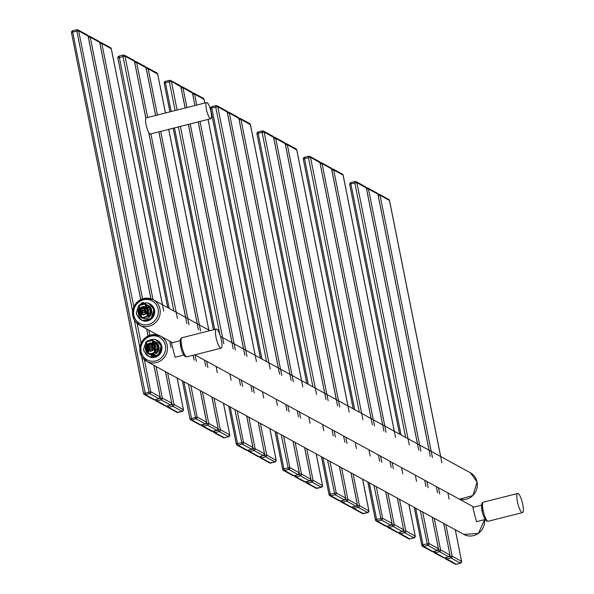 <?xml version="1.0" encoding="UTF-8"?>
<svg xmlns="http://www.w3.org/2000/svg" width="594" height="594" viewBox="0 0 594 594"><rect width="100%" height="100%" fill="white"/><g stroke="black" fill="none" stroke-linecap="round" stroke-linejoin="round"><path stroke-width="0.89" d="M481.504 505.167L472.831 507.358L476.455 521.688L485.135 519.498M180.116 340.733L171.443 342.931L175.067 357.261L183.739 355.071M216.795 329.15A9.853 2.302 75.8 0 0 216.268 329.054A9.853 2.302 75.8 0 0 216.209 338.157A9.853 2.302 75.8 0 0 220.574 348.069A9.853 2.302 75.8 0 0 221.102 348.166A9.853 2.302 75.8 0 0 221.161 339.063A9.853 2.302 75.8 0 0 216.795 329.15M518.191 493.577A9.853 2.302 75.8 0 0 517.664 493.48A9.853 2.302 75.8 0 0 517.604 502.583A9.853 2.302 75.8 0 0 521.97 512.496A9.853 2.302 75.8 0 0 522.497 512.592A9.853 2.302 75.8 0 0 522.557 503.489A9.853 2.302 75.8 0 0 518.191 493.577M206.682 102.562L146.28 117.835A8.338 1.945 75.8 0 0 145.834 118.295A8.338 1.945 75.8 0 0 146.05 124.673A8.338 1.945 75.8 0 0 148.649 132.358A8.338 1.945 75.8 0 0 150.371 134.006L210.766 118.733A8.338 1.945 75.8 0 0 211.004 111.887A8.338 1.945 75.8 0 0 206.682 102.562A8.338 1.945 75.8 0 0 206.445 109.407A8.338 1.945 75.8 0 0 210.766 118.733M141.587 311.508L141.966 313.038L143.629 312.518A1.893 1.804 -61.4 0 0 145.085 310.617L141.587 311.508A1.893 1.804 -61.4 0 0 143.629 312.518L145.537 312.132L145.188 309.994L141.61 310.9L141.238 309.4L142.902 308.88A1.893 1.804 -61.4 0 0 141.439 310.781L141.409 310.788M144.943 309.89A1.893 1.804 -61.4 0 0 142.902 308.88L144.81 308.494L144.981 309.89L141.439 310.781M141.966 313.038L146.035 312.407L145.307 308.769L144.81 308.494M146.035 312.407L145.537 312.132M141.728 311.471L141.61 310.9M141.298 317.307L142.575 318.072L141.535 317.085A6.638 6.304 118.6 0 0 147.253 315.637L147.713 315.607L147.253 315.637L146.8 313.372A1.893 1.804 118.6 0 1 146.926 312.221A4.173 3.965 118.6 0 1 140.533 313.84A1.893 1.804 118.6 0 1 141.082 314.813L141.543 317.508A7.017 6.668 -61.4 0 0 147.587 315.978L148.619 316.543L150.327 315.295A7.017 6.668 -61.4 0 0 148.374 305.502L145.352 304.091M148.277 305.45A7.017 6.668 118.6 0 1 146.369 318.391A7.017 6.668 118.6 0 1 141.558 317.753M139.404 307.87L139.3 307.796A7.017 6.668 -61.4 0 0 141.261 317.59L141.662 317.812M141.572 304.143L143.793 303.816M146.8 313.372L147.26 313.335L147.713 315.607L148.752 316.171L149.926 315.043L149.703 313.573A5.688 5.405 -61.4 0 0 148.433 307.209L148.374 305.502L146.228 304.566M140.013 304.529L140.013 304.529A9.096 8.65 -61.4 0 0 138.543 305.932L138.588 305.962A9.021 8.576 -61.4 0 1 140.028 304.588L141.253 304.217L140.013 304.529L138.543 305.932L136.382 312.838L138.588 305.955M136.375 312.838A9.021 8.576 -61.4 0 0 136.761 314.753L136.323 312.845A9.096 8.65 -61.4 0 0 136.717 314.798M137.526 315.704A9.096 8.65 -61.4 0 0 141.29 319.988A9.096 8.65 -61.4 0 0 141.951 320.307L136.761 314.753L141.35 319.98A9.096 8.65 -61.4 0 0 143.213 320.537L143.815 320.871A9.096 8.65 -61.4 0 0 147.386 320.73A9.096 8.65 -61.4 0 0 150.668 319.134L143.815 320.871M141.446 320.069A9.096 8.65 -61.4 0 0 141.595 320.151A9.096 8.65 -61.4 0 0 147.698 320.901A9.096 8.65 -61.4 0 0 154.596 313.224A9.096 8.65 -61.4 0 0 150.312 304.18A9.096 8.65 -61.4 0 0 150.156 304.098M137.674 308.628A9.096 8.65 -61.4 0 0 137.103 310.417M152.146 317.731A9.096 8.65 -61.4 0 0 154.366 310.825L152.146 317.731L151.544 317.404L153.764 310.491A9.096 8.65 -61.4 0 0 153.371 308.538L153.972 308.865A9.096 8.65 -61.4 0 0 150 304.009A9.096 8.65 -61.4 0 0 149.339 303.683L153.972 308.865M146.072 302.999A9.096 8.65 -61.4 0 0 144.038 303.23M149.339 303.683L148.671 303.408A9.021 8.576 -61.4 0 0 146.852 302.866L148.738 303.356L153.289 308.568L148.738 303.356A9.096 8.65 -61.4 0 0 146.874 302.799L144.171 303.482L146.867 302.799M154.366 310.825L153.668 310.476A9.021 8.576 -61.4 0 0 153.289 308.568M150.668 319.134L150.022 318.726A9.021 8.576 -61.4 0 0 151.455 317.359L151.544 317.404A9.096 8.65 -61.4 0 1 150.074 318.807L143.213 320.537L150.022 318.726M136.761 314.753L141.379 319.906A9.021 8.576 -61.4 0 0 143.199 320.456M143.577 302.665L141.224 303.259L143.577 302.665M139.464 308.138L139.271 305.762L139.724 308.026A1.893 1.804 118.6 0 1 139.605 309.177A4.173 3.965 118.6 0 1 145.99 307.558A1.893 1.804 118.6 0 1 145.448 306.586L145.196 304.002L139.152 305.531A0.379 0.379 0 0 0 139.003 305.888L139.13 305.554A7.017 6.668 -61.4 0 1 145.174 304.002M150.327 315.295L149.926 315.043A6.638 6.304 -61.4 0 0 148.077 305.769L145.456 304.277L145.909 306.549L146.941 307.113L146.488 304.841L145.278 304.039A0.379 0.379 0 0 0 145.188 304.002L144.988 304.314A6.638 6.304 118.6 0 0 139.271 305.762L139.13 305.531M139.286 307.789L139.3 307.796C137.192 311.739 137.853 315.013 141.261 317.59L141.454 317.701M152.213 346.272L152.079 344.876L150.171 345.263A1.893 1.804 -61.4 0 0 148.708 347.163L152.213 346.272A1.893 1.804 -61.4 0 0 150.171 345.263L148.507 345.782L148.997 347.854M152.079 344.876L152.576 345.151L153.304 348.789L149.733 349.688L148.856 347.891A1.893 1.804 -61.4 0 0 152.361 347L152.458 346.376L148.879 347.282M148.856 347.891L152.361 347M149.235 349.421L152.807 348.515L152.398 346.993M153.304 348.789L152.807 348.515M154.069 349.755L154.529 349.718L154.856 352.361L154.069 349.755A1.893 1.804 118.6 0 1 154.195 348.604A4.173 3.965 118.6 0 1 147.809 350.222A1.893 1.804 118.6 0 1 148.352 351.195L148.804 353.467A6.638 6.304 118.6 0 0 154.522 352.019L156.022 352.554L157.195 351.418L156.972 349.955A5.688 5.405 -61.4 0 0 155.702 343.592L155.346 342.151L152.547 340.421A0.379 0.379 0 0 0 152.458 340.384L152.264 340.696A6.638 6.304 118.6 0 0 146.54 342.144L147 344.409A1.893 1.804 118.6 0 1 146.874 345.552A4.173 3.965 118.6 0 1 153.259 343.941A1.893 1.804 118.6 0 1 152.717 342.968L152.465 340.384L146.421 341.914A7.017 6.668 -61.4 0 1 152.443 340.384M155.546 341.825A7.017 6.668 118.6 0 1 154.462 354.507M148.567 353.69L148.812 353.89A7.017 6.668 -61.4 0 0 154.856 352.361L155.888 352.925L157.596 351.678L157.195 351.418A6.638 6.304 -61.4 0 0 155.346 342.151L155.643 341.884L152.621 340.473M157.596 351.678A7.017 6.668 -61.4 0 0 155.643 341.884L153.497 340.949M154.522 354.187L152.257 354.017L151.537 354.722M152.042 356.237A1.351 0.869 -2.5 0 1 151.596 355.747A1.351 0.869 -2.5 0 1 152.472 354.752A1.351 0.869 -2.5 0 1 154.262 355.628L154.544 354.106M153.43 354.774C154.581 353.972 154.254 353.898 152.458 354.559L151.567 354.722M146.636 344.082L146.577 344.178A7.017 6.668 -61.4 0 0 148.53 353.972L148.938 354.195A7.017 6.668 118.6 0 1 148.827 354.135M151.373 354.945A7.017 6.668 118.6 0 1 148.938 354.195M157.291 355.108L157.343 355.19A9.096 8.65 -61.4 0 0 158.813 353.786L158.724 353.742A9.021 8.576 -61.4 0 1 157.291 355.108L154.143 355.903M161.635 347.208L159.415 354.113A9.096 8.65 -61.4 0 0 161.635 347.208L160.937 346.859A9.021 8.576 -61.4 0 0 160.558 344.943L156.007 339.738A9.096 8.65 -61.4 0 0 154.143 339.181L156.608 340.065L161.241 345.248A9.096 8.65 -61.4 0 0 157.269 340.392A9.096 8.65 -61.4 0 0 156.608 340.065M157.945 355.516L151.084 357.254A9.096 8.65 -61.4 0 0 154.663 357.113A9.096 8.65 -61.4 0 0 157.945 355.516L157.343 355.19L154.054 356.021M148.715 356.452A9.096 8.65 -61.4 0 0 148.864 356.534A9.096 8.65 -61.4 0 0 154.967 357.284A9.096 8.65 -61.4 0 0 161.865 349.606A9.096 8.65 -61.4 0 0 157.581 340.562A9.096 8.65 -61.4 0 0 157.425 340.481M153.341 339.382A9.096 8.65 -61.4 0 0 151.173 339.649A9.096 8.65 -61.4 0 0 149.131 340.444M161.241 345.248L160.64 344.914A9.096 8.65 -61.4 0 1 161.033 346.874L158.813 353.786L159.415 354.113M144.943 345.01A9.096 8.65 -61.4 0 0 144.372 346.799M144.795 352.086A9.096 8.65 -61.4 0 0 148.559 356.37A9.096 8.65 -61.4 0 0 149.22 356.69L148.649 356.289A9.021 8.576 -61.4 0 0 150.468 356.838L151.084 357.254M143.986 351.188L148.619 356.363A9.096 8.65 -61.4 0 0 150.482 356.92L152.465 356.422M148.923 340.503L147.29 340.911A9.096 8.65 -61.4 0 0 145.812 342.315L147.297 340.971A9.021 8.576 -61.4 0 0 145.857 342.337L143.592 349.227A9.096 8.65 -61.4 0 0 143.986 351.18L143.592 349.227L145.812 342.315L143.592 349.227M150.215 340.236L154.143 339.181L149.621 340.325M160.558 344.943L155.94 339.79A9.021 8.576 -61.4 0 0 154.121 339.248M151.745 355.947A1.247 0.802 177.5 0 0 153.341 356.4A1.247 0.802 177.5 0 0 154.106 355.353A1.247 0.802 177.5 0 0 152.51 354.9A1.247 0.802 177.5 0 0 151.745 355.947M146.399 341.914A0.379 0.379 0 0 0 146.273 342.27L146.733 344.52M147.809 350.222L147.654 350.557A1.515 1.44 118.6 0 1 148.092 351.306L148.552 353.616A0.379 0.379 0 0 0 148.73 353.853L149.844 354.455M146.673 344.253L146.577 344.178C144.461 348.121 145.122 351.388 148.53 353.972L148.723 354.083M477.071 481.972A14.405 13.692 118.6 0 1 459.414 499.183L472.861 495.574L477.131 482.031L470.396 472.757A14.405 13.692 118.6 0 1 477.071 481.972M159.949 308.962A14.405 13.692 -61.4 0 0 153.267 299.747A14.405 13.692 -61.4 0 0 138.261 301.21A14.405 13.692 -61.4 0 0 132.789 315.83A14.405 13.692 -61.4 0 0 139.471 325.037A14.405 13.692 -61.4 0 0 154.477 323.574A14.405 13.692 -61.4 0 0 159.949 308.962M133.806 315.236A12.89 12.251 -61.4 0 0 148.426 324.539A12.89 12.251 -61.4 0 0 158.108 309.095A12.89 12.251 -61.4 0 0 143.481 299.799A12.89 12.251 -61.4 0 0 133.806 315.236M181.964 337.726L180.695 338.669L180.22 339.968L181.022 348.136L182.299 352.16L184.17 355.672L185.254 356.615L186.791 356.838A9.853 2.302 -104.2 0 1 186.271 356.742A9.853 2.302 -104.2 0 1 181.905 346.829A9.853 2.302 -104.2 0 1 181.964 337.726L216.268 329.054M184.548 355.65A8.338 1.945 -104.2 0 1 180.747 346.785A8.338 1.945 -104.2 0 1 181.14 339.56M485.937 520.077A8.338 1.945 -104.2 0 1 482.142 511.219A8.338 1.945 -104.2 0 1 482.528 503.987M140.058 352.205A14.405 13.692 -61.4 0 0 146.74 361.419A14.405 13.692 -61.4 0 0 161.746 359.957A14.405 13.692 -61.4 0 0 167.218 345.344A14.405 13.692 -61.4 0 0 160.536 336.13A14.405 13.692 -61.4 0 0 145.53 337.592A14.405 13.692 -61.4 0 0 140.058 352.205M484.541 519.646A14.405 13.692 118.6 0 1 478.348 533.367A14.405 13.692 118.6 0 1 463.862 534.429L146.74 361.419L139.998 352.145C140.548 338.179 147.394 332.84 160.536 336.13L172.505 342.656M165.377 345.478A12.89 12.251 -61.4 0 0 150.75 336.182A12.89 12.251 -61.4 0 0 141.075 351.618A12.89 12.251 -61.4 0 0 155.695 360.922A12.89 12.251 -61.4 0 0 165.377 345.478M483.353 502.153L482.09 503.103L481.608 504.395L482.417 512.57L483.694 516.587L485.565 520.099L486.642 521.049L488.186 521.265A9.853 2.302 -104.2 0 1 487.659 521.168A9.853 2.302 -104.2 0 1 483.293 511.256A9.853 2.302 -104.2 0 1 483.353 502.153L517.664 493.48M154.767 399.807L159.058 398.723L149.636 393.584L145.352 394.668L154.767 399.807A1.515 1.44 118.6 0 1 153.749 399.68L155.145 399.755M154.997 399.792L159.095 398.715M159.058 398.723A1.515 1.44 -61.4 0 0 160.194 396.903L150.772 391.765L143.629 393.577A1.515 1.44 118.6 0 0 144.335 394.542L153.749 399.68M149.636 393.584A1.515 1.44 -61.4 0 0 150.772 391.765L144.387 359.778M149.406 393.599L141.602 356.4M145.478 394.594L72.654 32.002L78.66 30.858L88.112 36.16M145.352 394.668A1.515 1.44 118.6 0 1 144.335 394.542L143.562 393.503L71.443 32.596L72.654 32.002L72.698 30.762L76.626 29.767L132.559 311.152M143.592 393.414L71.443 32.596L72.698 30.762L76.567 29.819M158.932 398.797L160.261 396.978L153.883 365.317M160.217 397.082L153.935 365.347M148.017 335.959L146.614 328.935M140.748 299.576L88.075 35.996A1.515 1.44 118.6 0 0 87.377 35.024L88.142 36.071L140.793 299.554M141.06 343.161L137.117 323.396M133.791 306.779L78.66 30.858A1.515 1.44 118.6 0 0 77.955 29.886L87.377 35.024M139.835 347.535L134.333 320.018M72.609 30.858A1.515 1.44 -61.4 0 0 71.488 32.492M76.708 29.782L76.938 29.767A1.515 1.44 118.6 0 1 77.955 29.886L76.708 29.782M157.068 400.92L166.357 406.133L170.649 405.049L161.226 399.911L157.068 400.92L156.415 399.465M156.942 400.995A1.515 1.44 118.6 0 1 155.925 400.868L155.22 399.903A1.515 1.44 118.6 0 0 155.925 400.868L165.34 406.006L166.736 406.081M166.587 406.118L170.693 405.034M170.523 405.123L171.785 403.229L162.37 398.091L159.838 398.359M171.807 403.408L165.533 371.673M170.649 405.049A1.515 1.44 -61.4 0 0 171.785 403.229L165.474 371.644M161.226 399.911A1.515 1.44 -61.4 0 0 162.37 398.091L156.059 366.505M160.996 399.925L160.202 397.787M166.357 406.133A1.515 1.44 118.6 0 1 165.34 406.006M150.906 298.745L99.703 42.486M149.807 335.224L148.79 330.123M142.538 298.841L90.251 37.184L99.666 42.323A1.515 1.44 118.6 0 0 98.968 41.35L99.733 42.389L150.958 298.76M88.387 37.288L90.251 37.184A1.515 1.44 118.6 0 0 89.546 36.212L98.968 41.35M88.15 36.108L89.546 36.212A1.515 1.44 118.6 0 0 88.528 36.086L88.157 36.137M172.824 406.237L168.533 407.321L177.948 412.459L182.239 411.375L172.824 406.237A1.515 1.44 -61.4 0 0 173.96 404.417L171.889 404.566L171.792 404.106M172.594 406.251L171.889 404.566L171.428 404.685M183.405 409.726L173.96 404.417L167.649 372.832M182.239 411.375A1.515 1.44 -61.4 0 0 183.375 409.556L177.064 377.97M153.014 299.614L101.841 43.503L111.293 48.812M170.953 347.379L169.795 341.587M163.684 310.996L111.264 48.641A1.515 1.44 118.6 0 0 110.558 47.676L111.323 48.715L162.489 304.781M99.978 43.607L101.841 43.503A1.515 1.44 118.6 0 0 101.136 42.538L110.558 47.676M168.659 407.246L168.005 405.791M166.751 406.11L166.81 406.222A1.515 1.44 118.6 0 0 167.515 407.194L176.93 412.333L182.195 411.456L183.442 409.63L177.123 377.999M168.533 407.321A1.515 1.44 118.6 0 1 167.515 407.194L166.743 406.11M177.948 412.459A1.515 1.44 118.6 0 1 176.93 412.333M99.74 42.434L100.126 42.412A1.515 1.44 118.6 0 1 101.136 42.538L99.747 42.464M122.928 55.116L119.142 56.074L123.307 55.064A1.515 1.44 118.6 0 1 124.324 55.183L133.739 60.321A1.515 1.44 118.6 0 1 134.444 61.293L134.482 61.457M134.519 61.405L134.897 61.382A1.515 1.44 118.6 0 1 136.62 62.481L146.072 67.783M118.978 56.155A1.515 1.44 -61.4 0 0 117.857 57.789M167.775 307.662L117.812 57.893L125.03 56.155L134.444 61.293L145.834 118.295M167.716 307.633L117.812 57.893L119.067 56.059L169.201 308.442M177.45 318.51L125.03 56.155A1.515 1.44 118.6 0 0 124.324 55.183L122.995 55.064L122.951 56.304L173.842 310.966M206.586 422.379L200.252 390.614M194.141 360.023L193.176 355.227M186.865 323.648L148.649 132.358M205.42 424.019L196.005 418.881L191.714 419.965L201.136 425.104L205.42 424.019A1.515 1.44 -61.4 0 0 206.564 422.2L197.141 417.062L190.83 385.476M212.956 431.415L217.018 430.346L207.596 425.207L203.311 426.292L213.179 431.519A1.515 1.44 118.6 0 0 213.885 432.491L223.299 437.63L224.695 437.696M196.005 418.881A1.515 1.44 -61.4 0 0 197.141 417.062L189.998 418.874A1.515 1.44 118.6 0 0 190.696 419.839L200.119 424.977L205.376 424.109L206.63 422.275L200.304 390.644M195.775 418.896L188.469 384.184M191.847 419.891L183.836 381.66M191.714 419.965A1.515 1.44 118.6 0 1 190.696 419.839L189.932 418.8L182.351 380.851M201.136 425.104A1.515 1.44 118.6 0 1 200.119 424.977M189.961 418.711L182.403 380.88M218.176 428.705L208.739 423.388L206.207 423.656M217.018 430.346A1.515 1.44 -61.4 0 0 218.154 428.526L211.843 396.941M207.596 425.207A1.515 1.44 -61.4 0 0 208.739 423.388L202.42 391.802M207.365 425.222L206.571 423.084M203.438 426.217L202.784 424.762M203.311 426.292A1.515 1.44 118.6 0 1 202.294 426.165L201.589 425.193A1.515 1.44 118.6 0 0 202.294 426.165L211.709 431.303L216.966 430.435L218.221 428.601L211.902 396.97M212.726 431.43A1.515 1.44 118.6 0 1 211.709 431.303M205.732 366.35L204.574 360.558M198.463 329.967L158.873 131.853M155.598 115.474L146.035 67.619A1.515 1.44 118.6 0 0 145.337 66.647L146.102 67.686L155.65 115.466M147.609 117.493L136.62 62.481L134.756 62.578M196.31 361.211L195.151 355.42M189.041 324.829L150.883 133.873M145.337 66.647L135.915 61.509L134.526 61.434M219.186 431.526L214.902 432.618L224.317 437.756L228.608 436.672L219.186 431.526A1.515 1.44 -61.4 0 0 220.329 429.714L218.25 429.863L218.161 429.403M218.956 431.548L218.25 429.863L217.798 429.982M224.547 437.733L228.653 436.657M228.482 436.739L229.744 434.853L220.329 429.714L214.018 398.121M229.774 435.023L223.493 403.296M228.608 436.672A1.515 1.44 -61.4 0 0 229.744 434.853L223.433 403.267M207.907 367.538L206.749 361.746M200.631 331.155L160.714 131.385M157.447 115.013L148.21 68.8L157.662 74.109M217.322 372.676L216.164 366.884M208.977 330.895L168.703 129.366M165.429 112.994L157.633 73.938A1.515 1.44 118.6 0 0 156.927 72.973L157.692 74.012L165.481 112.979M146.347 68.904L148.21 68.8A1.515 1.44 118.6 0 0 147.505 67.835L156.927 72.973M215.028 432.543L214.375 431.088M213.12 431.407L213.885 432.491A1.515 1.44 118.6 0 0 214.902 432.618M224.317 437.756A1.515 1.44 118.6 0 1 223.299 437.63M146.109 67.731L146.488 67.709A1.515 1.44 118.6 0 1 147.505 67.835L146.117 67.761M238.209 445.188L247.505 450.401L251.789 449.316L242.374 444.178L238.209 445.188L237.503 443.51L236.367 444.171A1.515 1.44 118.6 0 0 237.065 445.136L246.488 450.274L247.958 450.49A1.515 1.44 118.6 0 0 248.663 451.462L258.078 456.6L259.474 456.675M238.083 445.262A1.515 1.44 118.6 0 1 237.065 445.136L236.301 444.097L228.72 406.148M251.789 449.316A1.515 1.44 -61.4 0 0 252.933 447.497L243.51 442.359L237.503 443.51L230.205 406.957M242.374 444.178A1.515 1.44 -61.4 0 0 243.51 442.359L237.199 410.773M242.144 444.193L234.838 409.481M214.716 329.447L174.443 127.918M171.176 111.538L165.392 82.596L171.391 81.452L180.843 86.754M219.862 334.548L178.378 126.923M175.104 110.543L169.32 81.601L169.364 80.361L170.693 80.48A1.515 1.44 118.6 0 1 171.391 81.452L177.109 110.038M169.958 111.843L164.182 83.19L165.392 82.596L165.429 81.356L169.676 80.361A1.515 1.44 118.6 0 1 170.693 80.48L180.108 85.618A1.515 1.44 118.6 0 1 180.814 86.59L185.098 108.019M236.33 444.008L228.772 406.177M213.498 329.752L173.233 128.222M247.505 450.401A1.515 1.44 118.6 0 1 246.488 450.274M247.735 450.386L251.834 449.302M251.663 449.391L252.992 447.572L246.621 415.911M252.955 447.676L246.673 415.941M240.503 385.32L239.352 379.529M233.234 348.945L188.365 124.398M231.088 380.182L229.93 374.391M223.819 343.8L180.383 126.418M169.914 111.858L164.182 83.19L165.429 81.356L169.297 80.413M165.347 81.452A1.515 1.44 -61.4 0 0 164.226 83.086M253.965 450.504L249.673 451.589L259.095 456.727L263.387 455.643L253.965 450.504A1.515 1.44 -61.4 0 0 255.101 448.685L253.029 448.841L252.94 448.381M253.735 450.519L253.029 448.841L252.576 448.953M259.326 456.712L263.424 455.628M263.253 455.717L264.523 453.823L255.101 448.685L248.789 417.099M264.545 454.002L258.264 422.267M263.387 455.643A1.515 1.44 -61.4 0 0 264.523 453.823L258.212 422.237M242.679 386.508L241.52 380.717M235.41 350.126L190.214 123.931M186.939 107.551L182.989 87.778L192.441 93.08M252.101 391.646L250.943 385.855M244.832 355.264L198.203 121.911M194.929 105.532L192.404 92.916A1.515 1.44 118.6 0 0 191.699 91.944L192.471 92.983L194.973 105.524M181.118 87.875L182.989 87.778A1.515 1.44 118.6 0 0 182.284 86.806L191.699 91.944M249.807 451.514L249.146 450.059M249.673 451.589A1.515 1.44 118.6 0 1 248.663 451.462L247.884 450.378M259.095 456.727A1.515 1.44 118.6 0 1 258.078 456.6M180.888 86.702L181.267 86.679A1.515 1.44 118.6 0 1 182.284 86.806L180.895 86.731M265.555 456.823L261.271 457.907L270.686 463.053L274.977 461.961L265.555 456.823A1.515 1.44 -61.4 0 0 266.699 455.011L264.62 455.16L264.53 454.7M265.325 456.845L264.62 455.16L264.167 455.279M276.136 460.32L266.699 455.011L260.387 423.418M274.977 461.961A1.515 1.44 -61.4 0 0 276.113 460.15L269.802 428.556M254.269 392.834L253.111 387.036M247 356.452L200.044 121.443M196.77 105.064L194.58 94.097L204.032 99.398M263.691 397.973L262.533 392.181M256.422 361.59L208.034 119.424M204.759 103.044L203.994 99.235A1.515 1.44 118.6 0 0 203.297 98.27L204.061 99.309L204.804 103.037M192.716 94.201L194.58 94.097A1.515 1.44 118.6 0 0 193.874 93.132L203.297 98.27M261.397 457.84L260.744 456.385M259.489 456.704L259.548 456.816A1.515 1.44 118.6 0 0 260.254 457.788L269.669 462.926L274.933 462.05L276.18 460.224L269.862 428.593M261.271 457.907A1.515 1.44 118.6 0 1 260.254 457.788L259.474 456.704M270.686 463.053A1.515 1.44 118.6 0 1 269.669 462.926M192.478 93.028L192.857 93.006A1.515 1.44 118.6 0 1 193.874 93.132L192.486 93.058M284.578 470.485L293.874 475.697L298.158 474.613L288.743 469.475L284.578 470.485L283.873 468.807L282.729 469.468A1.515 1.44 118.6 0 0 283.435 470.433L292.857 475.571L294.245 475.646M284.452 470.559A1.515 1.44 118.6 0 1 283.435 470.433L282.67 469.394L275.081 431.444M298.158 474.613A1.515 1.44 -61.4 0 0 299.302 472.794L289.879 467.656L283.873 468.807L276.574 432.254M288.743 469.475A1.515 1.44 -61.4 0 0 289.879 467.656L283.568 436.07M288.513 469.49L281.207 434.778M261.939 359.036L211.761 107.893L217.76 106.749L227.212 112.051M266.572 361.56L215.689 106.898L215.733 105.658L217.062 105.777A1.515 1.44 118.6 0 1 217.76 106.749L270.188 369.097M260.514 358.256L210.551 108.479L211.761 107.893L211.798 106.653L216.045 105.65A1.515 1.44 118.6 0 1 217.062 105.777L226.477 110.915A1.515 1.44 118.6 0 1 227.183 111.887L279.603 374.235M282.699 469.305L275.141 431.474M293.874 475.697A1.515 1.44 118.6 0 1 292.857 475.571M294.104 475.683L298.203 474.599M298.032 474.688L299.361 472.869L292.983 441.208M299.324 472.973L293.042 441.238M286.872 410.617L285.714 404.826M277.457 405.479L276.299 399.688M260.454 358.219L210.551 108.479L211.798 106.653L215.667 105.71M211.709 106.749A1.515 1.44 -61.4 0 0 210.588 108.383M300.334 475.801L296.042 476.885L305.464 482.024L309.749 480.94L300.334 475.801A1.515 1.44 -61.4 0 0 301.47 473.982L299.398 474.138L299.309 473.678M300.104 475.816L299.398 474.138L298.945 474.25M310.914 479.291L301.47 473.982L295.159 442.396M309.749 480.94A1.515 1.44 -61.4 0 0 310.892 479.12L304.581 447.534M289.048 411.805L287.89 406.014M281.779 375.423L229.358 113.075L238.803 118.377M298.47 416.943L297.312 411.152M291.194 380.561L238.773 118.213A1.515 1.44 118.6 0 0 238.068 117.241L238.84 118.28L290.006 374.346M227.487 113.172L229.358 113.075A1.515 1.44 118.6 0 0 228.653 112.103L238.068 117.241M296.168 476.811L295.515 475.356M296.042 476.885A1.515 1.44 118.6 0 1 295.025 476.759L294.327 475.787A1.515 1.44 118.6 0 0 295.025 476.759L304.447 481.897L309.704 481.029L310.952 479.195L304.633 447.564M305.464 482.024A1.515 1.44 118.6 0 1 304.447 481.897M227.257 111.999L227.636 111.976A1.515 1.44 118.6 0 1 228.653 112.103L227.257 112.028M311.924 482.12L307.64 483.204L317.055 488.342L321.347 487.258L311.924 482.12A1.515 1.44 -61.4 0 0 313.068 480.308L310.989 480.457L310.9 479.997M311.694 482.142L310.989 480.457L310.536 480.576M322.505 485.617L313.068 480.308L306.749 448.715M321.347 487.258A1.515 1.44 -61.4 0 0 322.483 485.447L316.171 453.853M300.638 418.131L299.48 412.333M293.369 381.749L240.949 119.394L250.401 124.695M310.061 423.27L308.902 417.471M302.792 386.887L250.364 124.532A1.515 1.44 118.6 0 0 249.666 123.567L250.43 124.606L301.596 380.665M239.085 119.498L240.949 119.394A1.515 1.44 118.6 0 0 240.243 118.429L249.666 123.567M307.766 483.137L307.113 481.682M305.858 482.001L305.917 482.113A1.515 1.44 118.6 0 0 306.623 483.085L316.038 488.223L321.295 487.347L322.549 485.521L316.223 453.89M307.64 483.204A1.515 1.44 118.6 0 1 306.623 483.085L305.843 482.001M317.055 488.342A1.515 1.44 118.6 0 1 316.038 488.223M238.847 118.325L239.226 118.303A1.515 1.44 118.6 0 1 240.243 118.429L238.855 118.355M330.947 495.782L340.236 500.994L344.527 499.91L335.113 494.772L330.947 495.782L330.242 494.104L329.098 494.765A1.515 1.44 118.6 0 0 329.804 495.73L339.226 500.868L340.614 500.942M330.821 495.856A1.515 1.44 118.6 0 1 329.804 495.73L329.039 494.691L321.451 456.741M344.527 499.91A1.515 1.44 -61.4 0 0 345.663 498.091L336.249 492.953L330.242 494.104L322.936 457.551M335.113 494.772A1.515 1.44 -61.4 0 0 336.249 492.953L329.937 461.367M334.882 494.787L327.576 460.075M308.308 384.333L258.123 133.19L264.13 132.046L273.582 137.348M312.941 386.857L262.058 132.195L262.103 130.955L263.432 131.074A1.515 1.44 118.6 0 1 264.13 132.046L316.557 394.394M306.875 383.553L256.92 133.776L258.123 133.19L258.167 131.95L262.414 130.947A1.515 1.44 118.6 0 1 263.432 131.074L272.846 136.212A1.515 1.44 118.6 0 1 273.552 137.184L325.972 399.532M329.069 494.602L321.51 456.771M340.236 500.994A1.515 1.44 118.6 0 1 339.226 500.868M340.473 500.98L344.572 499.896M344.401 499.985L345.73 498.166L339.352 466.505M345.693 498.269L339.412 466.535M333.241 435.914L332.083 430.123M323.827 430.776L322.668 424.985M306.823 383.516L256.92 133.776L258.167 131.95L262.036 131.007M258.078 132.046A1.515 1.44 -61.4 0 0 256.957 133.68M346.703 501.098L342.411 502.182L351.834 507.321L356.118 506.236L346.703 501.098A1.515 1.44 -61.4 0 0 347.839 499.279L345.767 499.428L345.671 498.975M346.473 501.113L345.767 499.428L345.314 499.547M357.284 504.588L347.839 499.279L341.528 467.693M356.118 506.236A1.515 1.44 -61.4 0 0 357.261 504.417L350.95 472.831M335.417 437.102L334.259 431.311M328.148 400.72L275.72 138.372L285.172 143.674M344.832 442.24L343.674 436.449M337.563 405.858L285.142 143.51A1.515 1.44 118.6 0 0 284.437 142.538L285.209 143.577L336.375 399.643M273.856 138.469L275.72 138.372A1.515 1.44 118.6 0 0 275.022 137.4L284.437 142.538M342.538 502.108L341.884 500.653M342.411 502.182A1.515 1.44 118.6 0 1 341.394 502.056L340.696 501.084A1.515 1.44 118.6 0 0 341.394 502.056L350.816 507.194L356.073 506.326L357.321 504.492L351.002 472.861M351.834 507.321A1.515 1.44 118.6 0 1 350.816 507.194M273.619 137.296L274.005 137.273A1.515 1.44 118.6 0 1 275.022 137.4L273.626 137.325M358.293 507.417L354.002 508.501L363.424 513.639L367.716 512.555L358.293 507.417A1.515 1.44 -61.4 0 0 359.429 505.605L357.358 505.754L357.269 505.294M358.063 507.439L357.358 505.754L356.905 505.873M368.874 510.914L359.429 505.605L353.118 474.012M367.716 512.555A1.515 1.44 -61.4 0 0 368.852 510.743L362.54 479.15M347.007 443.428L345.849 437.63M339.738 407.046L287.318 144.691L296.77 149.992M356.43 448.567L355.271 442.768M349.153 412.184L296.733 149.829A1.515 1.44 118.6 0 0 296.027 148.864L296.8 149.903L347.965 405.962M285.447 144.795L287.318 144.691A1.515 1.44 118.6 0 0 286.612 143.726L296.027 148.864M354.135 508.434L353.475 506.979M354.002 508.501A1.515 1.44 118.6 0 1 352.985 508.382L352.287 507.41A1.515 1.44 118.6 0 0 352.985 508.382L362.407 513.52L367.664 512.644L368.919 510.81L362.592 479.187M363.424 513.639A1.515 1.44 118.6 0 1 362.407 513.52M285.365 143.614L285.595 143.6A1.515 1.44 118.6 0 1 286.612 143.726L285.365 143.614M377.316 521.079L386.605 526.291L390.897 525.207L381.474 520.069L377.316 521.079L376.611 519.401L375.467 520.062A1.515 1.44 118.6 0 0 376.173 521.027L385.588 526.165L386.984 526.239M377.19 521.153A1.515 1.44 118.6 0 1 376.173 521.027L375.401 519.988L367.82 482.031M390.897 525.207A1.515 1.44 -61.4 0 0 392.033 523.388L382.618 518.25L376.611 519.401L369.305 482.848M381.474 520.069A1.515 1.44 -61.4 0 0 382.618 518.25L376.306 486.664M381.244 520.084L373.945 485.372M354.677 409.63L304.492 158.487L310.499 157.343L319.951 162.645M359.311 412.154L308.427 157.492L308.464 156.252L309.793 156.37A1.515 1.44 118.6 0 1 310.499 157.343L362.919 419.691M353.244 408.85L303.289 159.073L304.492 158.487L304.536 157.247L308.776 156.244A1.515 1.44 118.6 0 1 309.793 156.37L319.216 161.509A1.515 1.44 118.6 0 1 319.921 162.481L372.341 424.829M375.438 519.891L367.879 482.068M386.605 526.291A1.515 1.44 118.6 0 1 385.588 526.165M386.835 526.277L390.941 525.193M390.77 525.282L392.099 523.463L385.721 491.802M392.062 523.566L385.781 491.832M379.611 461.211L378.452 455.42M370.196 456.073L369.037 450.282M353.192 408.813L303.289 159.073L304.536 157.247L308.405 156.304M304.447 157.343A1.515 1.44 -61.4 0 0 303.326 158.977M388.907 527.405L398.203 532.618L402.487 531.533L393.072 526.395L388.907 527.405L388.253 525.95M388.78 527.479A1.515 1.44 118.6 0 1 387.763 527.353L387.058 526.381A1.515 1.44 118.6 0 0 387.763 527.353L397.186 532.491L398.574 532.558M398.433 532.595L402.532 531.519M402.361 531.608L403.63 529.714L394.208 524.576L391.684 524.844M403.653 529.885L397.371 498.158M402.487 531.533A1.515 1.44 -61.4 0 0 403.63 529.714L397.312 498.128M393.072 526.395A1.515 1.44 -61.4 0 0 394.208 524.576L387.897 492.99M392.842 526.41L392.04 524.264M398.203 532.618A1.515 1.44 118.6 0 1 397.186 532.491M383.932 431.155L331.541 168.971M391.201 467.537L390.043 461.746M381.786 462.399L380.628 456.608M374.517 426.017L322.089 163.662L331.511 168.807A1.515 1.44 118.6 0 0 330.806 167.835L331.578 168.874L382.744 424.94M320.225 163.766L322.089 163.662A1.515 1.44 118.6 0 0 321.391 162.697L330.806 167.835M320.144 162.585L321.391 162.697A1.515 1.44 118.6 0 0 320.374 162.57L320.144 162.585M400.497 533.724L409.793 538.936L414.077 537.852L404.663 532.714L400.497 533.724L399.844 532.276M400.371 533.798A1.515 1.44 118.6 0 1 399.354 533.679L398.656 532.707A1.515 1.44 118.6 0 0 399.354 533.679L408.776 538.817L410.164 538.884M410.023 538.921L414.122 537.845M413.951 537.926L415.221 536.04L405.799 530.902L403.274 531.17M415.243 536.211L408.962 504.477M414.077 537.852A1.515 1.44 -61.4 0 0 415.221 536.04L408.91 504.447M404.663 532.714A1.515 1.44 -61.4 0 0 405.799 530.902L399.487 499.309M404.432 532.736L403.638 530.591M409.793 538.936A1.515 1.44 118.6 0 1 408.776 538.817M395.522 437.481L343.132 175.289M402.791 473.864L401.641 468.065M393.376 468.725L392.218 462.926M386.107 432.343L333.687 169.988L343.102 175.126A1.515 1.44 118.6 0 0 342.396 174.161L343.169 175.2L394.334 431.259M331.816 170.092L333.687 169.988A1.515 1.44 118.6 0 0 332.982 169.023L342.396 174.161M331.586 168.919L332.982 169.023A1.515 1.44 118.6 0 0 331.964 168.896L331.586 168.948M423.685 546.376L432.974 551.588L437.266 550.504L427.843 545.366L423.685 546.376L422.98 544.698L421.837 545.359A1.515 1.44 118.6 0 0 422.542 546.324L431.957 551.462L433.353 551.536M423.559 546.45A1.515 1.44 118.6 0 1 422.542 546.324L421.77 545.285L414.189 507.328M437.266 550.504A1.515 1.44 -61.4 0 0 438.402 548.685L428.987 543.547L422.98 544.698L415.674 508.145M427.843 545.366A1.515 1.44 -61.4 0 0 428.987 543.547L422.676 511.961M427.613 545.381L420.307 510.669M401.047 434.927L350.861 183.784L356.868 182.64L366.32 187.942M405.68 437.451L354.796 182.789L354.833 181.549L356.162 181.667A1.515 1.44 118.6 0 1 356.868 182.64L409.288 444.988M399.614 434.14L349.658 184.37L350.861 183.784L350.906 182.544L355.145 181.541A1.515 1.44 118.6 0 1 356.162 181.667L365.585 186.806A1.515 1.44 118.6 0 1 366.283 187.778L418.711 450.126M421.807 545.188L414.248 507.365M432.974 551.588A1.515 1.44 118.6 0 1 431.957 551.462M433.204 551.574L437.303 550.49M437.139 550.579L438.469 548.759L432.09 517.099M438.424 548.863L432.15 517.129M425.98 486.508L424.821 480.717M416.557 481.37L415.399 475.579M399.562 434.11L349.658 184.37L350.906 182.544L354.774 181.601M350.816 182.64A1.515 1.44 -61.4 0 0 349.695 184.274M435.276 552.702L444.564 557.914L448.856 556.83L439.441 551.692L435.276 552.702L434.622 551.247M435.15 552.776A1.515 1.44 118.6 0 1 434.132 552.65L433.427 551.678A1.515 1.44 118.6 0 0 434.132 552.65L443.547 557.788L444.943 557.855M444.795 557.892L448.901 556.816M448.73 556.897L449.992 555.011L440.577 549.873L438.045 550.141M450.022 555.182L443.74 523.455M448.856 556.83A1.515 1.44 -61.4 0 0 449.992 555.011L443.681 523.425M439.441 551.692A1.515 1.44 -61.4 0 0 440.577 549.873L434.266 518.287M439.204 551.707L438.409 549.561M444.564 557.914A1.515 1.44 118.6 0 1 443.547 557.788M430.301 456.452L377.91 194.268M437.57 492.834L436.412 487.043M428.155 487.696L426.997 481.905M420.886 451.314L368.458 188.959L377.881 194.097A1.515 1.44 118.6 0 0 377.175 193.132L377.94 194.171L429.106 450.237M366.595 189.063L368.458 188.959A1.515 1.44 118.6 0 0 367.753 187.994L377.175 193.132M366.357 187.89L367.753 187.994A1.515 1.44 118.6 0 0 366.736 187.867L366.364 187.919M446.866 559.021L456.162 564.233L460.447 563.149L451.032 558.011L446.866 559.021L446.213 557.573M446.74 559.095A1.515 1.44 118.6 0 1 445.723 558.976L445.017 558.004A1.515 1.44 118.6 0 0 445.723 558.976L455.145 564.114L456.534 564.181M456.392 564.218L460.491 563.142M460.32 563.223L461.59 561.337L452.168 556.199L449.643 556.467M461.612 561.508L455.331 529.774M460.447 563.149A1.515 1.44 -61.4 0 0 461.59 561.337L455.271 529.744M451.032 558.011A1.515 1.44 -61.4 0 0 452.168 556.199L445.856 524.606M450.801 558.033L450 555.887M456.162 564.233A1.515 1.44 118.6 0 1 455.145 564.114M441.891 462.778L389.501 200.586M449.161 499.16L448.002 493.362M439.746 494.022L438.587 488.223M432.477 457.64L380.049 195.285L389.471 200.423A1.515 1.44 118.6 0 0 388.766 199.458L389.538 200.497L440.703 456.556M378.185 195.389L380.049 195.285A1.515 1.44 118.6 0 0 379.351 194.32L388.766 199.458M377.947 194.208L379.351 194.32A1.515 1.44 118.6 0 0 378.333 194.193L377.955 194.245M144.045 314.397A3.415 3.245 118.6 0 1 142.79 307.907A3.415 3.245 118.6 0 1 146.792 309.355M141.766 314.189A3.794 3.601 118.6 0 1 145.389 307.543M139.79 311.657A3.794 3.601 118.6 0 1 145.181 307.425A3.794 3.601 118.6 0 1 145.5 313.699A3.794 3.601 118.6 0 1 139.79 311.657M146.926 312.221L147.364 312.422A4.552 4.321 -61.4 0 0 146.347 307.328L147.379 307.892A1.515 1.44 118.6 0 1 146.941 307.113L148.322 307.009M145.99 307.558L146.347 307.328A1.515 1.44 118.6 0 1 145.909 306.549L145.448 306.586M139.605 309.177L139.375 309.088A4.552 4.321 -61.4 0 0 140.377 314.167M140.533 313.84L140.392 314.181A1.515 1.44 118.6 0 1 140.823 314.924L141.275 317.196M139.724 308.026L139.471 308.175A1.515 1.44 118.6 0 1 139.375 309.088M141.082 314.813L141.268 317.218A0.379 0.379 0 0 0 141.461 317.471L142.575 318.072M140.028 304.588L141.09 304.321M144.201 303.534L146.852 302.866M151.455 317.359L153.668 310.476M141.869 303.46L143.117 303.044M143.57 302.539A1.351 0.386 161.7 0 1 143.703 302.628A1.351 0.386 161.7 0 1 142.241 303.527A1.351 0.386 161.7 0 1 141.149 303.475A1.351 0.386 161.7 0 1 141.209 303.319M149.681 313.795L148.3 313.899A1.515 1.44 118.6 0 1 148.396 312.986L147.364 312.422A1.515 1.44 118.6 0 0 147.26 313.335L148.3 313.899L148.619 316.543M149.703 313.573L148.396 312.986A4.552 4.321 -61.4 0 0 147.379 307.892L148.433 307.209M139.315 312.659A5.688 5.405 -61.4 0 0 140.978 315.756M139.434 308.034A6.638 6.304 -61.4 0 0 141.253 317.151M151.314 350.779A3.415 3.245 118.6 0 1 150.059 344.29A3.415 3.245 118.6 0 1 154.069 345.73M149.035 350.571A3.794 3.601 118.6 0 1 152.658 343.926M154.21 346.235A3.794 3.601 118.6 0 1 148.819 350.467A3.794 3.601 118.6 0 1 148.5 344.193A3.794 3.601 118.6 0 1 154.21 346.235M146.874 345.552L146.644 345.47A4.552 4.321 -61.4 0 0 147.646 350.549M147 344.409L146.74 344.557A1.515 1.44 118.6 0 1 146.644 345.463L148.545 353.579M154.195 348.604L154.633 348.804A4.552 4.321 -61.4 0 0 153.616 343.711L154.648 344.275A1.515 1.44 118.6 0 1 154.21 343.495L153.757 341.223L152.725 340.659L153.178 342.931L155.591 343.391M153.259 343.941L153.616 343.711A1.515 1.44 118.6 0 1 153.178 342.931L152.717 342.968M156.95 350.178L154.529 349.718A1.515 1.44 118.6 0 1 154.633 348.804L155.665 349.369A4.552 4.321 -61.4 0 0 154.648 344.275L155.702 343.592M155.888 352.925L155.569 350.282A1.515 1.44 118.6 0 1 155.665 349.369L156.972 349.955M152.257 354.017L152.458 354.559M152.294 356.37L150.468 356.838M143.651 349.22A9.021 8.576 -61.4 0 0 144.03 351.136M147.297 340.971L148.359 340.704M160.937 346.859L158.724 353.742M154.032 355.323A1.151 0.743 -2.5 0 1 154.069 355.487A1.151 0.743 -2.5 0 1 153.133 356.259A1.151 0.743 -2.5 0 1 151.841 355.813A1.151 0.743 -2.5 0 1 151.774 355.591A1.151 0.743 -2.5 0 1 151.945 355.175M153.861 356.162A1.351 0.869 -2.5 0 0 154.262 355.628L153.356 356.407L151.596 355.747L151.322 354.767M146.584 349.042A5.688 5.405 -61.4 0 0 148.248 352.138M146.703 344.416A6.638 6.304 -61.4 0 0 148.522 353.534M157.7 334.986L139.471 325.037L132.729 315.763C133.279 301.797 140.125 296.458 153.267 299.747L209.927 330.658M220.471 336.404L470.396 472.757M194.795 354.818L473.901 507.09M484.593 519.631L478.437 533.375L463.862 534.429M186.791 356.838L221.102 348.166M488.186 521.265L522.497 512.592M148.062 335.937L146.666 328.965M133.739 60.321L134.511 61.368L145.872 118.221M185.677 317.426L148.723 132.492M197.267 323.752L158.925 131.846M208.858 330.078L168.755 129.358M213.454 329.767L173.188 128.237M232.046 342.723L188.417 124.384M185.142 108.004L180.88 86.665L180.108 85.618M243.637 349.049L198.248 121.896M255.227 355.375L208.078 119.416M278.415 368.02L227.25 111.962L226.477 110.915M324.777 393.317L273.611 137.259L272.846 136.212M371.146 418.614L319.98 162.556L319.216 161.509M417.515 443.911L366.35 187.845L365.585 186.806M141.55 314.085C144.973 314.939 146.77 313.521 146.926 309.838L145.181 307.425M139.003 305.888L140.815 314.946M136.323 312.845L138.543 305.932M142.931 302.472L143.703 302.628L144.372 303.861M141.676 302.881L141.261 304.254M152.45 343.807L154.195 346.22C154.039 349.903 152.242 351.321 148.819 350.467M147.282 340.911L148.96 340.488M149.591 340.332L154.136 339.181M151.774 355.591L154.069 355.487M146.273 342.27L146.629 345.463"/></g></svg>

